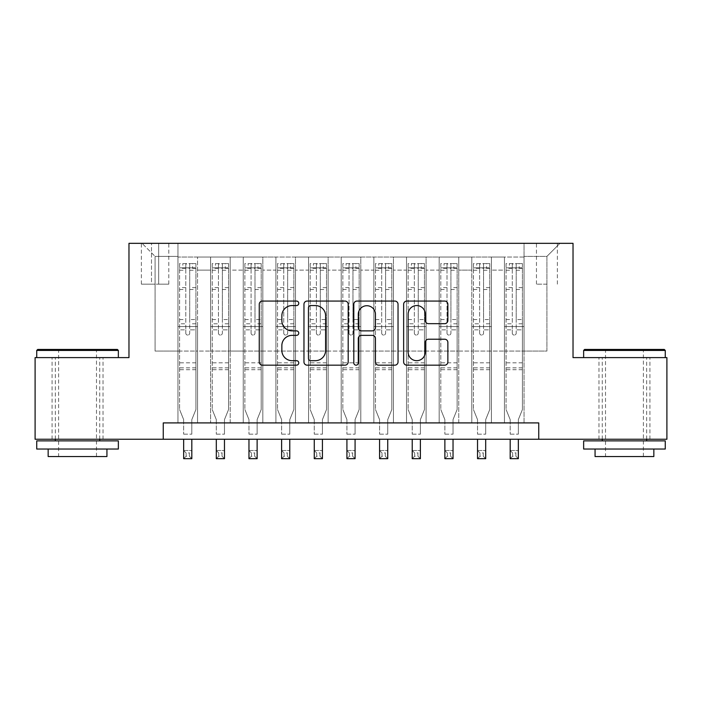 <?xml version="1.0" encoding="UTF-8"?>
<svg xmlns="http://www.w3.org/2000/svg" width="702" height="702" viewBox="0 0 702 702"><rect width="100%" height="100%" fill="white"/><g stroke="black" fill="none" stroke-linecap="round" stroke-linejoin="round"><path stroke-width="0.53" stroke-dasharray="3.51 2.63" d="M298.762 303.317A2.246 2.246 0 0 0 296.516 301.07L262.46 301.07A3.203 3.203 0 0 0 259.257 304.282L259.257 361.969A3.203 3.203 0 0 0 262.46 365.172L296.516 365.172A2.246 2.246 0 0 0 298.762 362.925A2.246 2.246 0 0 0 296.516 360.688L292.111 360.688A10.258 10.258 0 0 1 281.853 350.43L281.853 345.621A10.258 10.258 0 0 1 292.111 335.363L296.516 335.363A2.246 2.246 0 0 0 298.762 333.125A2.246 2.246 0 0 0 296.516 330.879L292.111 330.879A10.258 10.258 0 0 1 281.853 320.621L281.853 315.821A10.258 10.258 0 0 1 292.111 305.563L296.516 305.563A2.246 2.246 0 0 0 298.762 303.317M624.455 357.608L583.643 357.608L624.455 357.608M624.455 439.241L598.981 439.241L624.455 439.241M77.545 357.608L36.732 357.608L77.545 357.608M77.545 439.241L103.019 439.241L77.545 439.241M546.911 243.331L536.46 243.331L546.911 243.331M546.911 284.143L536.46 284.143L546.911 284.143M524.052 422.911L524.052 257.046L177.948 257.046L177.948 422.911L197.543 422.911L177.948 422.911L197.543 422.911L177.948 422.911L177.948 257.046L197.543 257.046L197.543 422.911L197.543 257.046L197.543 351.079L210.6 351.079L197.543 351.079L197.543 257.046L177.948 257.046L524.052 257.046L524.052 422.911L504.457 422.911L504.457 257.046L471.805 257.046L471.805 422.911L471.805 257.046L491.4 257.046L491.4 422.911L491.4 257.046L491.4 351.079L491.4 257.046L504.457 257.046L504.457 422.911L524.052 422.911L504.457 422.911L524.052 422.911L524.052 256.397L524.052 351.079L546.911 351.079L546.911 256.397L524.052 256.397L546.911 256.397L546.911 351.079L524.052 351.079L524.052 326.597L524.052 422.911M471.805 422.911L491.4 422.911L471.805 422.911L491.4 422.911L471.805 422.911L471.805 326.597L471.805 351.079L458.748 351.079L458.748 270.103L458.748 351.079L471.805 351.079L471.805 270.103L471.805 351.079L504.457 351.079L491.4 351.079L491.4 326.597L491.4 351.079L471.805 351.079L471.805 326.597L491.4 326.597L491.4 422.911L491.4 326.597L471.805 326.597L471.805 422.911M458.748 422.911L458.748 257.046L439.162 257.046L439.162 422.911L439.162 257.046L458.748 257.046L458.748 422.911L439.162 422.911L458.748 422.911L439.162 422.911L458.748 422.911L458.748 326.597L458.748 422.911M426.096 422.911L426.096 257.046L406.511 257.046L406.511 422.911L406.511 257.046L426.096 257.046L426.096 422.911L406.511 422.911L426.096 422.911L406.511 422.911L426.096 422.911L426.096 270.103L426.096 351.079L439.162 351.079L426.096 351.079L426.096 326.597L426.096 422.911M393.445 422.911L393.445 257.046L373.859 257.046L373.859 422.911L373.859 257.046L393.445 257.046L393.445 422.911L373.859 422.911L393.445 422.911L373.859 422.911L393.445 422.911L393.445 270.103L393.445 351.079L406.511 351.079L393.445 351.079L393.445 326.597L393.445 422.911M360.793 422.911L360.793 257.046L341.207 257.046L341.207 422.911L341.207 257.046L360.793 257.046L360.793 422.911L341.207 422.911L360.793 422.911L341.207 422.911L360.793 422.911L360.793 270.103L360.793 351.079L373.859 351.079L360.793 351.079L360.793 326.597L360.793 422.911M328.141 422.911L328.141 257.046L308.555 257.046L308.555 422.911L308.555 257.046L328.141 257.046L328.141 422.911L308.555 422.911L328.141 422.911L308.555 422.911L328.141 422.911L328.141 270.103L328.141 351.079L341.207 351.079L328.141 351.079L328.141 326.597L328.141 422.911M295.489 422.911L295.489 257.046L275.904 257.046L275.904 422.911L275.904 257.046L295.489 257.046L295.489 422.911L275.904 422.911L295.489 422.911L275.904 422.911L295.489 422.911L295.489 270.103L295.489 351.079L308.555 351.079L295.489 351.079L295.489 326.597L295.489 422.911M262.838 422.911L262.838 257.046L243.252 257.046L243.252 422.911L243.252 257.046L262.838 257.046L262.838 422.911L243.252 422.911L262.838 422.911L243.252 422.911L262.838 422.911L262.838 270.103L262.838 351.079L275.904 351.079L262.838 351.079L262.838 326.597L262.838 422.911M230.195 422.911L230.195 257.046L210.6 257.046L210.6 422.911L210.6 257.046L230.195 257.046L230.195 422.911L210.6 422.911L230.195 422.911L210.6 422.911L230.195 422.911L230.195 326.597L230.195 422.911M504.457 270.103L504.457 351.079L504.457 257.046L504.457 270.103L491.4 270.103L504.457 270.103M439.162 270.103L439.162 351.079L439.162 257.046L426.096 257.046L426.096 270.103L426.096 257.046L439.162 257.046L439.162 270.103L426.096 270.103L439.162 270.103M406.511 270.103L406.511 351.079L406.511 257.046L393.445 257.046L393.445 270.103L393.445 257.046L406.511 257.046L406.511 270.103L393.445 270.103L406.511 270.103M373.859 270.103L373.859 351.079L373.859 257.046L360.793 257.046L360.793 270.103L360.793 257.046L373.859 257.046L373.859 270.103L360.793 270.103L373.859 270.103M341.207 270.103L341.207 351.079L341.207 257.046L328.141 257.046L328.141 270.103L328.141 257.046L341.207 257.046L341.207 270.103L328.141 270.103L341.207 270.103M308.555 270.103L308.555 351.079L308.555 257.046L295.489 257.046L295.489 270.103L295.489 257.046L308.555 257.046L308.555 270.103L295.489 270.103L308.555 270.103M275.904 270.103L275.904 351.079L275.904 257.046L262.838 257.046L262.838 270.103L262.838 257.046L275.904 257.046L275.904 270.103L262.838 270.103L275.904 270.103M230.195 270.103L230.195 351.079L230.195 257.046L230.195 270.103L243.252 270.103L243.252 351.079L230.195 351.079L243.252 351.079L243.252 257.046L230.195 257.046L243.252 257.046L243.252 270.103L230.195 270.103M163.259 439.241L163.259 422.911L163.259 439.241L163.259 422.911L538.741 422.911L163.259 422.911L538.741 422.911L538.741 439.241L35.1 439.241L35.1 357.608L128.975 357.608L128.975 243.331L573.025 243.331L573.025 357.608L666.9 357.608L666.9 439.241L538.741 439.241L538.741 422.911L538.741 439.241M151.5 243.331L141.383 243.331L151.5 243.331L151.5 284.143L141.383 284.143L158.687 284.143L151.5 284.143L151.5 243.331M158.687 243.331L168.805 243.331L158.687 243.331L158.687 284.143L168.805 284.143L158.687 284.143L158.687 243.331M524.052 243.331L177.948 243.331L559.968 243.331L524.052 243.331L524.052 257.046L524.052 243.331M177.948 243.331L142.032 243.331L177.948 243.331L177.948 351.079L155.089 351.079L155.089 256.397L177.948 256.397L155.089 256.397L142.032 243.331L155.089 256.397L155.089 351.079L177.948 351.079L177.948 243.331M210.6 270.103L210.6 351.079L210.6 257.046L197.543 257.046L210.6 257.046L210.6 270.103L197.543 270.103L210.6 270.103M471.805 257.046L458.748 257.046L458.748 270.103L458.748 257.046L471.805 257.046L471.805 270.103L471.805 257.046M439.162 351.079L458.748 351.079L439.162 351.079L439.162 326.597L439.162 351.079M406.511 351.079L426.096 351.079L406.511 351.079L406.511 326.597L406.511 351.079M373.859 351.079L393.445 351.079L373.859 351.079L373.859 326.597L373.859 351.079M341.207 351.079L360.793 351.079L341.207 351.079L341.207 326.597L341.207 351.079M308.555 351.079L328.141 351.079L308.555 351.079L308.555 326.597L308.555 351.079M275.904 351.079L295.489 351.079L275.904 351.079L275.904 326.597L275.904 351.079M243.252 351.079L262.838 351.079L243.252 351.079L243.252 326.597L243.252 351.079M210.6 351.079L230.195 351.079L230.195 326.597L230.195 351.079L210.6 351.079L210.6 326.597L230.195 326.597L210.6 326.597L210.6 422.911L210.6 351.079M177.948 351.079L197.543 351.079L197.543 326.597L197.543 422.911L197.543 326.597L197.543 351.079L177.948 351.079L177.948 326.597L197.543 326.597L177.948 326.597L177.948 422.911L177.948 351.079M504.457 351.079L524.052 351.079L504.457 351.079L504.457 326.597L504.457 351.079M177.948 326.597L197.543 326.597L177.948 326.597M210.6 326.597L230.195 326.597L210.6 326.597M243.252 326.597L262.838 326.597L243.252 326.597L243.252 422.911L243.252 326.597L262.838 326.597L243.252 326.597M275.904 326.597L295.489 326.597L275.904 326.597L275.904 422.911L275.904 326.597L295.489 326.597L275.904 326.597M308.555 326.597L328.141 326.597L308.555 326.597L308.555 422.911L308.555 326.597L328.141 326.597L308.555 326.597M341.207 326.597L360.793 326.597L341.207 326.597L341.207 422.911L341.207 326.597L360.793 326.597L341.207 326.597M373.859 326.597L393.445 326.597L373.859 326.597L373.859 422.911L373.859 326.597L393.445 326.597L373.859 326.597M406.511 326.597L426.096 326.597L406.511 326.597L406.511 422.911L406.511 326.597L426.096 326.597L406.511 326.597M439.162 326.597L458.748 326.597L439.162 326.597L439.162 422.911L439.162 326.597L458.748 326.597L439.162 326.597M471.805 326.597L491.4 326.597L471.805 326.597M504.457 326.597L524.052 326.597L504.457 326.597L504.457 422.911L504.457 326.597L524.052 326.597L504.457 326.597M559.968 243.331L546.911 256.397L559.968 243.331M348.192 361.969L348.192 304.282A3.203 3.203 0 0 0 344.989 301.07L307.169 301.07A3.203 3.203 0 0 0 303.966 304.282L303.966 361.969A3.203 3.203 0 0 0 307.169 365.172L344.989 365.172A3.203 3.203 0 0 0 348.192 361.969M310.696 305.563A2.246 2.246 0 0 0 308.459 307.801L308.459 358.441A2.246 2.246 0 0 0 310.696 360.688L315.347 360.688A10.258 10.258 0 0 0 325.605 350.43L325.605 315.821A10.258 10.258 0 0 0 315.347 305.563L310.696 305.563M357.011 301.07L394.831 301.07A3.203 3.203 0 0 1 398.034 304.282L398.034 361.969A3.203 3.203 0 0 1 394.831 365.172L378.641 365.172A3.203 3.203 0 0 1 375.438 361.969L375.438 338.575A3.203 3.203 0 0 0 372.235 335.363L361.495 335.363A3.203 3.203 0 0 0 358.292 338.575L358.292 362.925A2.246 2.246 0 0 1 356.046 365.172A2.246 2.246 0 0 1 353.808 362.925L353.808 304.282A3.203 3.203 0 0 1 357.011 301.07M375.438 314.294A8.573 8.573 0 0 0 366.865 305.721A8.573 8.573 0 0 0 358.292 314.294L358.292 327.676A3.203 3.203 0 0 0 361.495 330.879L372.235 330.879A3.203 3.203 0 0 0 375.438 327.676L375.438 314.294M428.483 323.666L444.664 323.666A3.203 3.203 0 0 0 447.867 320.463L447.867 304.282A3.203 3.203 0 0 0 444.664 301.07L406.844 301.07A3.203 3.203 0 0 0 403.641 304.282L403.641 361.969A3.203 3.203 0 0 0 406.844 365.172L444.664 365.172A3.203 3.203 0 0 0 447.867 361.969L447.867 342.418A3.203 3.203 0 0 0 444.664 339.215L428.483 339.215A3.203 3.203 0 0 0 425.272 342.418L425.272 352.114A8.573 8.573 0 0 1 416.698 360.688A8.573 8.573 0 0 1 408.125 352.114L408.125 314.136A8.573 8.573 0 0 1 416.698 305.563A8.573 8.573 0 0 1 425.272 314.136L425.272 320.463A3.203 3.203 0 0 0 428.483 323.666M185.784 333.125A1.957 1.957 0 0 0 187.741 335.082A1.957 1.957 0 0 1 185.784 333.125L185.784 329.852L185.784 333.125M195.823 263.575L192.638 263.575L192.638 267.822L195.911 267.822L195.911 263.575L179.58 263.575L179.58 409.529L179.58 329.852L185.784 329.852L185.784 323.806L179.58 323.806M179.58 263.575L179.58 329.852L185.784 329.852L185.784 268.682C187.092 267.541 188.39 267.541 189.707 268.682L189.707 319.568L195.911 319.568L195.911 409.529L191.821 419.629L191.821 434.178L191.821 419.629L195.911 409.529L195.911 329.852L189.707 329.852L189.707 333.125A1.957 1.957 0 0 1 187.741 335.082A1.957 1.957 0 0 0 189.707 333.125L189.707 319.568M195.911 267.822L195.911 319.568M195.911 263.575L195.911 329.852L189.707 329.852L189.707 263.978L185.784 263.978L185.784 323.806M192.638 263.575L179.659 263.575M192.638 267.822L182.845 267.822L182.845 263.575M179.58 267.822L195.823 267.822M179.659 267.822L182.845 267.822M183.661 419.629L183.661 434.178L183.661 419.629L179.58 409.529L183.661 419.629M195.911 369.691L179.58 369.691M183.661 439.241L183.661 450.508L191.821 450.508L183.661 450.508L183.661 458.669L191.821 458.669L191.821 450.508L189.373 452.957L189.373 456.221L186.109 456.221L186.109 452.957L189.373 452.957M191.821 439.241L191.821 450.508M191.821 458.669L189.373 456.221M186.109 456.221L183.661 458.669M186.109 452.957L183.661 450.508M185.784 268.682L185.784 263.978M189.707 268.682L189.707 263.978M117.383 349.447L37.715 349.447M36.732 350.43L118.357 350.43M36.732 449.034L118.357 449.034M36.732 440.874L118.357 440.874M48.157 456.546L106.932 456.546M77.545 350.43L58.608 350.43L77.545 350.43M664.285 349.447L584.617 349.447M583.643 350.43L665.268 350.43M583.643 449.034L665.268 449.034M583.643 440.874L665.268 440.874M595.068 456.546L653.843 456.546M624.455 350.43L605.519 350.43L624.455 350.43M218.436 333.125A1.957 1.957 0 0 0 220.393 335.082A1.957 1.957 0 0 1 218.436 333.125L218.436 329.852L218.436 333.125M228.475 263.575L225.289 263.575L225.289 267.822L228.562 267.822L228.562 263.575L212.232 263.575L212.232 409.529L212.232 329.852L218.436 329.852L218.436 323.806L212.232 323.806M212.232 263.575L212.232 329.852L218.436 329.852L218.436 268.682C219.744 267.541 221.042 267.541 222.358 268.682L222.358 319.568L228.562 319.568L228.562 409.529L224.473 419.629L224.473 434.178L224.473 419.629L228.562 409.529L228.562 329.852L222.358 329.852L222.358 333.125A1.957 1.957 0 0 1 220.393 335.082A1.957 1.957 0 0 0 222.358 333.125L222.358 319.568M228.562 267.822L228.562 319.568M228.562 263.575L228.562 329.852L222.358 329.852L222.358 263.978L218.436 263.978L218.436 323.806M225.289 263.575L212.311 263.575M225.289 267.822L215.496 267.822L215.496 263.575M212.232 267.822L228.475 267.822M212.311 267.822L215.496 267.822M216.313 419.629L216.313 434.178L216.313 419.629L212.232 409.529L216.313 419.629M228.562 369.691L212.232 369.691M216.313 439.241L216.313 450.508L224.473 450.508L216.313 450.508L216.313 458.669L224.473 458.669L224.473 450.508L222.025 452.957L222.025 456.221L218.761 456.221L218.761 452.957L222.025 452.957M224.473 439.241L224.473 450.508M224.473 458.669L222.025 456.221M218.761 456.221L216.313 458.669M218.761 452.957L216.313 450.508M218.436 268.682L218.436 263.978M222.358 268.682L222.358 263.978M251.088 333.125A1.957 1.957 0 0 0 253.045 335.082A1.957 1.957 0 0 1 251.088 333.125L251.088 329.852L251.088 333.125M261.126 263.575L257.941 263.575L257.941 267.822L261.205 267.822L261.205 263.575L244.884 263.575L244.884 409.529L244.884 329.852L251.088 329.852L251.088 323.806L244.884 323.806M244.884 263.575L244.884 329.852L251.088 329.852L251.088 268.682C252.387 267.541 253.694 267.541 255.001 268.682L255.001 319.568L261.205 319.568L261.205 409.529L257.125 419.629L257.125 434.178L257.125 419.629L261.205 409.529L261.205 329.852L255.001 329.852L255.001 333.125A1.957 1.957 0 0 1 253.045 335.082A1.957 1.957 0 0 0 255.001 333.125L255.001 319.568M261.205 267.822L261.205 319.568M261.205 263.575L261.205 329.852L255.001 329.852L255.001 263.978L251.088 263.978L251.088 323.806M257.941 263.575L244.963 263.575M257.941 267.822L248.148 267.822L248.148 263.575M244.884 267.822L261.126 267.822M244.963 267.822L248.148 267.822M248.964 419.629L248.964 434.178L248.964 419.629L244.884 409.529L248.964 419.629M261.205 369.691L244.884 369.691M248.964 439.241L248.964 450.508L257.125 450.508L248.964 450.508L248.964 458.669L257.125 458.669L257.125 450.508L254.677 452.957L254.677 456.221L251.413 456.221L251.413 452.957L254.677 452.957M257.125 439.241L257.125 450.508M257.125 458.669L254.677 456.221M251.413 456.221L248.964 458.669M251.413 452.957L248.964 450.508M251.088 268.682L251.088 263.978M255.001 268.682L255.001 263.978M283.74 333.125A1.957 1.957 0 0 0 285.696 335.082A1.957 1.957 0 0 1 283.74 333.125L283.74 329.852L283.74 333.125M293.778 263.575L290.593 263.575L290.593 267.822L293.857 267.822L293.857 263.575L277.536 263.575L277.536 409.529L277.536 329.852L283.74 329.852L283.74 323.806L277.536 323.806M277.536 263.575L277.536 329.852L283.74 329.852L283.74 268.682C285.038 267.541 286.346 267.541 287.653 268.682L287.653 319.568L293.857 319.568L293.857 409.529L289.777 419.629L289.777 434.178L289.777 419.629L293.857 409.529L293.857 329.852L287.653 329.852L287.653 333.125A1.957 1.957 0 0 1 285.696 335.082A1.957 1.957 0 0 0 287.653 333.125L287.653 319.568M293.857 267.822L293.857 319.568M293.857 263.575L293.857 329.852L287.653 329.852L287.653 263.978L283.74 263.978L283.74 323.806M290.593 263.575L277.615 263.575M290.593 267.822L280.8 267.822L280.8 263.575M277.536 267.822L293.778 267.822M277.615 267.822L280.8 267.822M281.616 419.629L281.616 434.178L281.616 419.629L277.536 409.529L281.616 419.629M293.857 369.691L277.536 369.691M281.616 439.241L281.616 450.508L289.777 450.508L281.616 450.508L281.616 458.669L289.777 458.669L289.777 450.508L287.329 452.957L287.329 456.221L284.064 456.221L284.064 452.957L287.329 452.957M289.777 439.241L289.777 450.508M289.777 458.669L287.329 456.221M284.064 456.221L281.616 458.669M284.064 452.957L281.616 450.508M283.74 268.682L283.74 263.978M287.653 268.682L287.653 263.978M316.391 333.125A1.957 1.957 0 0 0 318.348 335.082A1.957 1.957 0 0 1 316.391 333.125L316.391 329.852L316.391 333.125M326.43 263.575L323.245 263.575L323.245 267.822L326.509 267.822L326.509 263.575L310.187 263.575L310.187 409.529L310.187 329.852L316.391 329.852L316.391 323.806L310.187 323.806M310.187 263.575L310.187 329.852L316.391 329.852L316.391 268.682C317.69 267.541 318.998 267.541 320.305 268.682L320.305 319.568L326.509 319.568L326.509 409.529L322.429 419.629L322.429 434.178L322.429 419.629L326.509 409.529L326.509 329.852L320.305 329.852L320.305 333.125A1.957 1.957 0 0 1 318.348 335.082A1.957 1.957 0 0 0 320.305 333.125L320.305 319.568M326.509 267.822L326.509 319.568M326.509 263.575L326.509 329.852L320.305 329.852L320.305 263.978L316.391 263.978L316.391 323.806M323.245 263.575L310.266 263.575M323.245 267.822L313.452 267.822L313.452 263.575M310.187 267.822L326.43 267.822M310.266 267.822L313.452 267.822M314.268 419.629L314.268 434.178L314.268 419.629L310.187 409.529L314.268 419.629M326.509 369.691L310.187 369.691M314.268 439.241L314.268 450.508L322.429 450.508L314.268 450.508L314.268 458.669L322.429 458.669L322.429 450.508L319.98 452.957L319.98 456.221L316.716 456.221L316.716 452.957L319.98 452.957M322.429 439.241L322.429 450.508M322.429 458.669L319.98 456.221M316.716 456.221L314.268 458.669M316.716 452.957L314.268 450.508M316.391 268.682L316.391 263.978M320.305 268.682L320.305 263.978M349.043 333.125A1.957 1.957 0 0 0 351 335.082A1.957 1.957 0 0 1 349.043 333.125L349.043 329.852L349.043 333.125M359.082 263.575L355.896 263.575L355.896 267.822L359.161 267.822L359.161 263.575L342.839 263.575L342.839 409.529L342.839 329.852L349.043 329.852L349.043 323.806L342.839 323.806M342.839 263.575L342.839 329.852L349.043 329.852L349.043 268.682C350.342 267.541 351.649 267.541 352.957 268.682L352.957 319.568L359.161 319.568L359.161 409.529L355.08 419.629L355.08 434.178L355.08 419.629L359.161 409.529L359.161 329.852L352.957 329.852L352.957 333.125A1.957 1.957 0 0 1 351 335.082A1.957 1.957 0 0 0 352.957 333.125L352.957 319.568M359.161 267.822L359.161 319.568M359.161 263.575L359.161 329.852L352.957 329.852L352.957 263.978L349.043 263.978L349.043 323.806M355.896 263.575L342.918 263.575M355.896 267.822L346.104 267.822L346.104 263.575M342.839 267.822L359.082 267.822M342.918 267.822L346.104 267.822M346.92 419.629L346.92 434.178L346.92 419.629L342.839 409.529L346.92 419.629M359.161 369.691L342.839 369.691M346.92 439.241L346.92 450.508L355.08 450.508L346.92 450.508L346.92 458.669L355.08 458.669L355.08 450.508L352.632 452.957L352.632 456.221L349.368 456.221L349.368 452.957L352.632 452.957M355.08 439.241L355.08 450.508M355.08 458.669L352.632 456.221M349.368 456.221L346.92 458.669M349.368 452.957L346.92 450.508M349.043 268.682L349.043 263.978M352.957 268.682L352.957 263.978M381.695 333.125A1.957 1.957 0 0 0 383.652 335.082A1.957 1.957 0 0 1 381.695 333.125L381.695 329.852L381.695 333.125M391.734 263.575L388.548 263.575L388.548 267.822L391.813 267.822L391.813 263.575L375.491 263.575L375.491 409.529L375.491 329.852L381.695 329.852L381.695 323.806L375.491 323.806M375.491 263.575L375.491 329.852L381.695 329.852L381.695 268.682C382.994 267.541 384.301 267.541 385.609 268.682L385.609 319.568L391.813 319.568L391.813 409.529L387.732 419.629L387.732 434.178L387.732 419.629L391.813 409.529L391.813 329.852L385.609 329.852L385.609 333.125A1.957 1.957 0 0 1 383.652 335.082A1.957 1.957 0 0 0 385.609 333.125L385.609 319.568M391.813 267.822L391.813 319.568M391.813 263.575L391.813 329.852L385.609 329.852L385.609 263.978L381.695 263.978L381.695 323.806M388.548 263.575L375.57 263.575M388.548 267.822L378.755 267.822L378.755 263.575M375.491 267.822L391.734 267.822M375.57 267.822L378.755 267.822M379.571 419.629L379.571 434.178L379.571 419.629L375.491 409.529L379.571 419.629M391.813 369.691L375.491 369.691M379.571 439.241L379.571 450.508L387.732 450.508L379.571 450.508L379.571 458.669L387.732 458.669L387.732 450.508L385.284 452.957L385.284 456.221L382.02 456.221L382.02 452.957L385.284 452.957M387.732 439.241L387.732 450.508M387.732 458.669L385.284 456.221M382.02 456.221L379.571 458.669M382.02 452.957L379.571 450.508M381.695 268.682L381.695 263.978M385.609 268.682L385.609 263.978M414.347 333.125A1.957 1.957 0 0 0 416.304 335.082A1.957 1.957 0 0 1 414.347 333.125L414.347 329.852L414.347 333.125M424.385 263.575L421.2 263.575L421.2 267.822L424.464 267.822L424.464 263.575L408.143 263.575L408.143 409.529L408.143 329.852L414.347 329.852L414.347 323.806L408.143 323.806M408.143 263.575L408.143 329.852L414.347 329.852L414.347 268.682C415.645 267.541 416.953 267.541 418.26 268.682L418.26 319.568L424.464 319.568L424.464 409.529L420.384 419.629L420.384 434.178L420.384 419.629L424.464 409.529L424.464 329.852L418.26 329.852L418.26 333.125A1.957 1.957 0 0 1 416.304 335.082A1.957 1.957 0 0 0 418.26 333.125L418.26 319.568M424.464 267.822L424.464 319.568M424.464 263.575L424.464 329.852L418.26 329.852L418.26 263.978L414.347 263.978L414.347 323.806M421.2 263.575L408.222 263.575M421.2 267.822L411.407 267.822L411.407 263.575M408.143 267.822L424.385 267.822M408.222 267.822L411.407 267.822M412.223 419.629L412.223 434.178L412.223 419.629L408.143 409.529L412.223 419.629M424.464 369.691L408.143 369.691M412.223 439.241L412.223 450.508L420.384 450.508L412.223 450.508L412.223 458.669L420.384 458.669L420.384 450.508L417.936 452.957L417.936 456.221L414.671 456.221L414.671 452.957L417.936 452.957M420.384 439.241L420.384 450.508M420.384 458.669L417.936 456.221M414.671 456.221L412.223 458.669M414.671 452.957L412.223 450.508M414.347 268.682L414.347 263.978M418.26 268.682L418.26 263.978M446.998 333.125A1.957 1.957 0 0 0 448.955 335.082A1.957 1.957 0 0 1 446.998 333.125L446.998 329.852L446.998 333.125M457.037 263.575L453.852 263.575L453.852 267.822L457.116 267.822L457.116 263.575L440.795 263.575L440.795 409.529L440.795 329.852L446.998 329.852L446.998 323.806L440.795 323.806M440.795 263.575L440.795 329.852L446.998 329.852L446.998 268.682C448.297 267.541 449.605 267.541 450.912 268.682L450.912 319.568L457.116 319.568L457.116 409.529L453.036 419.629L453.036 434.178L453.036 419.629L457.116 409.529L457.116 329.852L450.912 329.852L450.912 333.125A1.957 1.957 0 0 1 448.955 335.082A1.957 1.957 0 0 0 450.912 333.125L450.912 319.568M457.116 267.822L457.116 319.568M457.116 263.575L457.116 329.852L450.912 329.852L450.912 263.978L446.998 263.978L446.998 323.806M453.852 263.575L440.874 263.575M453.852 267.822L444.059 267.822L444.059 263.575M440.795 267.822L457.037 267.822M440.874 267.822L444.059 267.822M444.875 419.629L444.875 434.178L444.875 419.629L440.795 409.529L444.875 419.629M457.116 369.691L440.795 369.691M444.875 439.241L444.875 450.508L453.036 450.508L444.875 450.508L444.875 458.669L453.036 458.669L453.036 450.508L450.587 452.957L450.587 456.221L447.323 456.221L447.323 452.957L450.587 452.957M453.036 439.241L453.036 450.508M453.036 458.669L450.587 456.221M447.323 456.221L444.875 458.669M447.323 452.957L444.875 450.508M446.998 268.682L446.998 263.978M450.912 268.682L450.912 263.978M479.642 333.125A1.957 1.957 0 0 0 481.607 335.082A1.957 1.957 0 0 1 479.642 333.125L479.642 329.852L479.642 333.125M489.689 263.575L486.504 263.575L486.504 267.822L489.768 267.822L489.768 263.575L473.438 263.575L473.438 409.529L473.438 329.852L479.642 329.852L479.642 323.806L473.438 323.806M473.438 263.575L473.438 329.852L479.642 329.852L479.642 268.682C480.949 267.541 482.256 267.541 483.564 268.682L483.564 319.568L489.768 319.568L489.768 409.529L485.687 419.629L485.687 434.178L485.687 419.629L489.768 409.529L489.768 329.852L483.564 329.852L483.564 333.125A1.957 1.957 0 0 1 481.607 335.082A1.957 1.957 0 0 0 483.564 333.125L483.564 319.568M489.768 267.822L489.768 319.568M489.768 263.575L489.768 329.852L483.564 329.852L483.564 263.978L479.642 263.978L479.642 323.806M486.504 263.575L473.525 263.575M486.504 267.822L476.711 267.822L476.711 263.575M473.438 267.822L489.689 267.822M473.525 267.822L476.711 267.822M477.527 419.629L477.527 434.178L477.527 419.629L473.438 409.529L477.527 419.629M489.768 369.691L473.438 369.691M477.527 439.241L477.527 450.508L485.687 450.508L477.527 450.508L477.527 458.669L485.687 458.669L485.687 450.508L483.239 452.957L483.239 456.221L479.975 456.221L479.975 452.957L483.239 452.957M485.687 439.241L485.687 450.508M485.687 458.669L483.239 456.221M479.975 456.221L477.527 458.669M479.975 452.957L477.527 450.508M479.642 268.682L479.642 263.978M483.564 268.682L483.564 263.978M512.293 333.125A1.957 1.957 0 0 0 514.259 335.082A1.957 1.957 0 0 1 512.293 333.125L512.293 329.852L512.293 333.125M522.341 263.575L519.155 263.575L519.155 267.822L522.42 267.822L522.42 263.575L506.089 263.575L506.089 409.529L506.089 329.852L512.293 329.852L512.293 323.806L506.089 323.806M506.089 263.575L506.089 329.852L512.293 329.852L512.293 268.682C513.601 267.541 514.908 267.541 516.216 268.682L516.216 319.568L522.42 319.568L522.42 409.529L518.339 419.629L518.339 434.178L518.339 419.629L522.42 409.529L522.42 329.852L516.216 329.852L516.216 333.125A1.957 1.957 0 0 1 514.259 335.082A1.957 1.957 0 0 0 516.216 333.125L516.216 319.568M522.42 267.822L522.42 319.568M522.42 263.575L522.42 329.852L516.216 329.852L516.216 263.978L512.293 263.978L512.293 323.806M519.155 263.575L506.177 263.575M519.155 267.822L509.362 267.822L509.362 263.575M506.089 267.822L522.341 267.822M506.177 267.822L509.362 267.822M510.178 419.629L510.178 434.178L510.178 419.629L506.089 409.529L510.178 419.629M522.42 369.691L506.089 369.691M510.178 439.241L510.178 450.508L518.339 450.508L510.178 450.508L510.178 458.669L518.339 458.669L518.339 450.508L515.891 452.957L515.891 456.221L512.627 456.221L512.627 452.957L515.891 452.957M518.339 439.241L518.339 450.508M518.339 458.669L515.891 456.221M512.627 456.221L510.178 458.669M512.627 452.957L510.178 450.508M512.293 268.682L512.293 263.978M516.216 268.682L516.216 263.978M471.805 270.103L458.748 270.103L471.805 270.103M195.911 362.837L179.58 362.837M183.661 434.178L191.821 434.178L183.661 434.178M195.911 323.806L189.707 323.806M179.58 319.568L185.784 319.568M185.784 287.618L179.58 287.618M195.911 287.618L189.707 287.618M179.58 289.522L185.784 289.522M189.707 289.522L195.911 289.522M185.784 268.339L179.58 268.339M179.58 270.252L185.784 270.252M195.911 268.339L189.707 268.339M189.707 270.252L195.911 270.252M195.911 367.857L179.58 367.857M228.562 362.837L212.232 362.837M216.313 434.178L224.473 434.178L216.313 434.178M228.562 323.806L222.358 323.806M212.232 319.568L218.436 319.568M218.436 287.618L212.232 287.618M228.562 287.618L222.358 287.618M212.232 289.522L218.436 289.522M222.358 289.522L228.562 289.522M218.436 268.339L212.232 268.339M212.232 270.252L218.436 270.252M228.562 268.339L222.358 268.339M222.358 270.252L228.562 270.252M228.562 367.857L212.232 367.857M261.205 362.837L244.884 362.837M248.964 434.178L257.125 434.178L248.964 434.178M261.205 323.806L255.001 323.806M244.884 319.568L251.088 319.568M251.088 287.618L244.884 287.618M261.205 287.618L255.001 287.618M244.884 289.522L251.088 289.522M255.001 289.522L261.205 289.522M251.088 268.339L244.884 268.339M244.884 270.252L251.088 270.252M261.205 268.339L255.001 268.339M255.001 270.252L261.205 270.252M261.205 367.857L244.884 367.857M293.857 362.837L277.536 362.837M281.616 434.178L289.777 434.178L281.616 434.178M293.857 323.806L287.653 323.806M277.536 319.568L283.74 319.568M283.74 287.618L277.536 287.618M293.857 287.618L287.653 287.618M277.536 289.522L283.74 289.522M287.653 289.522L293.857 289.522M283.74 268.339L277.536 268.339M277.536 270.252L283.74 270.252M293.857 268.339L287.653 268.339M287.653 270.252L293.857 270.252M293.857 367.857L277.536 367.857M326.509 362.837L310.187 362.837M314.268 434.178L322.429 434.178L314.268 434.178M326.509 323.806L320.305 323.806M310.187 319.568L316.391 319.568M316.391 287.618L310.187 287.618M326.509 287.618L320.305 287.618M310.187 289.522L316.391 289.522M320.305 289.522L326.509 289.522M316.391 268.339L310.187 268.339M310.187 270.252L316.391 270.252M326.509 268.339L320.305 268.339M320.305 270.252L326.509 270.252M326.509 367.857L310.187 367.857M359.161 362.837L342.839 362.837M346.92 434.178L355.08 434.178L346.92 434.178M359.161 323.806L352.957 323.806M342.839 319.568L349.043 319.568M349.043 287.618L342.839 287.618M359.161 287.618L352.957 287.618M342.839 289.522L349.043 289.522M352.957 289.522L359.161 289.522M349.043 268.339L342.839 268.339M342.839 270.252L349.043 270.252M359.161 268.339L352.957 268.339M352.957 270.252L359.161 270.252M359.161 367.857L342.839 367.857M391.813 362.837L375.491 362.837M379.571 434.178L387.732 434.178L379.571 434.178M391.813 323.806L385.609 323.806M375.491 319.568L381.695 319.568M381.695 287.618L375.491 287.618M391.813 287.618L385.609 287.618M375.491 289.522L381.695 289.522M385.609 289.522L391.813 289.522M381.695 268.339L375.491 268.339M375.491 270.252L381.695 270.252M391.813 268.339L385.609 268.339M385.609 270.252L391.813 270.252M391.813 367.857L375.491 367.857M424.464 362.837L408.143 362.837M412.223 434.178L420.384 434.178L412.223 434.178M424.464 323.806L418.26 323.806M408.143 319.568L414.347 319.568M414.347 287.618L408.143 287.618M424.464 287.618L418.26 287.618M408.143 289.522L414.347 289.522M418.26 289.522L424.464 289.522M414.347 268.339L408.143 268.339M408.143 270.252L414.347 270.252M424.464 268.339L418.26 268.339M418.26 270.252L424.464 270.252M424.464 367.857L408.143 367.857M457.116 362.837L440.795 362.837M444.875 434.178L453.036 434.178L444.875 434.178M457.116 323.806L450.912 323.806M440.795 319.568L446.998 319.568M446.998 287.618L440.795 287.618M457.116 287.618L450.912 287.618M440.795 289.522L446.998 289.522M450.912 289.522L457.116 289.522M446.998 268.339L440.795 268.339M440.795 270.252L446.998 270.252M457.116 268.339L450.912 268.339M450.912 270.252L457.116 270.252M457.116 367.857L440.795 367.857M489.768 362.837L473.438 362.837M477.527 434.178L485.687 434.178L477.527 434.178M489.768 323.806L483.564 323.806M473.438 319.568L479.642 319.568M479.642 287.618L473.438 287.618M489.768 287.618L483.564 287.618M473.438 289.522L479.642 289.522M483.564 289.522L489.768 289.522M479.642 268.339L473.438 268.339M473.438 270.252L479.642 270.252M489.768 268.339L483.564 268.339M483.564 270.252L489.768 270.252M489.768 367.857L473.438 367.857M522.42 362.837L506.089 362.837M510.178 434.178L518.339 434.178L510.178 434.178M522.42 323.806L516.216 323.806M506.089 319.568L512.293 319.568M512.293 287.618L506.089 287.618M522.42 287.618L516.216 287.618M506.089 289.522L512.293 289.522M516.216 289.522L522.42 289.522M512.293 268.339L506.089 268.339M506.089 270.252L512.293 270.252M522.42 268.339L516.216 268.339M516.216 270.252L522.42 270.252M522.42 367.857L506.089 367.857M598.981 439.241L598.981 357.608M52.08 439.241L52.08 357.608M536.46 284.143L536.46 243.331M141.383 284.143L141.383 243.331M168.805 284.143L168.805 243.331M557.353 284.143L557.353 243.331M103.019 439.241L103.019 357.608M649.92 439.241L649.92 357.608M96.481 456.546L96.481 350.43L97.464 349.447M55.344 439.241L55.344 357.608M99.745 439.241L99.745 357.608M57.625 349.447L58.608 350.43L58.608 456.546M643.392 456.546L643.392 350.43L644.375 349.447M602.255 439.241L602.255 357.608M646.656 439.241L646.656 357.608M604.536 349.447L605.519 350.43L605.519 456.546"/><path stroke-width="1.05" d="M298.762 303.317A2.246 2.246 0 0 0 296.516 301.07L262.46 301.07A3.203 3.203 0 0 0 259.257 304.282L259.257 361.969A3.203 3.203 0 0 0 262.46 365.172L296.516 365.172A2.246 2.246 0 0 0 298.762 362.925A2.246 2.246 0 0 0 296.516 360.688L292.111 360.688A10.258 10.258 0 0 1 281.853 350.43L281.853 345.621A10.258 10.258 0 0 1 292.111 335.363L296.516 335.363A2.246 2.246 0 0 0 298.762 333.125A2.246 2.246 0 0 0 296.516 330.879L292.111 330.879A10.258 10.258 0 0 1 281.853 320.621L281.853 315.821A10.258 10.258 0 0 1 292.111 305.563L296.516 305.563A2.246 2.246 0 0 0 298.762 303.317M444.664 323.666A3.203 3.203 0 0 0 447.867 320.463L447.867 304.282A3.203 3.203 0 0 0 444.664 301.07L406.844 301.07A3.203 3.203 0 0 0 403.641 304.282L403.641 361.969A3.203 3.203 0 0 0 406.844 365.172L444.664 365.172A3.203 3.203 0 0 0 447.867 361.969L447.867 342.418A3.203 3.203 0 0 0 444.664 339.215L428.483 339.215A3.203 3.203 0 0 0 425.272 342.418L425.272 352.114A8.573 8.573 0 0 1 416.698 360.688A8.573 8.573 0 0 1 408.125 352.114L408.125 314.136A8.573 8.573 0 0 1 416.698 305.563A8.573 8.573 0 0 1 425.272 314.136L425.272 320.463A3.203 3.203 0 0 0 428.483 323.666L444.664 323.666M163.259 439.241L35.1 439.241L35.1 357.608L128.975 357.608L128.975 243.331L573.025 243.331L573.025 357.608L666.9 357.608L666.9 439.241L538.741 439.241L538.741 422.911L163.259 422.911L163.259 439.241L538.741 439.241M348.192 304.282A3.203 3.203 0 0 0 344.989 301.07L307.169 301.07A3.203 3.203 0 0 0 303.966 304.282L303.966 361.969A3.203 3.203 0 0 0 307.169 365.172L344.989 365.172A3.203 3.203 0 0 0 348.192 361.969L348.192 304.282M357.011 301.07L394.831 301.07A3.203 3.203 0 0 1 398.034 304.282L398.034 361.969A3.203 3.203 0 0 1 394.831 365.172L378.641 365.172A3.203 3.203 0 0 1 375.438 361.969L375.438 338.575A3.203 3.203 0 0 0 372.235 335.363L361.495 335.363A3.203 3.203 0 0 0 358.292 338.575L358.292 362.925A2.246 2.246 0 0 1 356.046 365.172A2.246 2.246 0 0 1 353.808 362.925L353.808 304.282A3.203 3.203 0 0 1 357.011 301.07M310.696 305.563A2.246 2.246 0 0 0 308.459 307.801L308.459 358.441A2.246 2.246 0 0 0 310.696 360.688L315.347 360.688A10.258 10.258 0 0 0 325.605 350.43L325.605 315.821A10.258 10.258 0 0 0 315.347 305.563L310.696 305.563M375.438 314.294A8.573 8.573 0 0 0 366.865 305.721A8.573 8.573 0 0 0 358.292 314.294L358.292 327.676A3.203 3.203 0 0 0 361.495 330.879L372.235 330.879A3.203 3.203 0 0 0 375.438 327.676L375.438 314.294M183.661 439.241L183.661 458.669L191.821 458.669L191.821 439.241M37.715 349.447L117.383 349.447L118.357 350.43L36.732 350.43L37.715 349.447M77.545 449.034L36.732 449.034L36.732 440.874L118.357 440.874L118.357 449.034L77.545 449.034M106.932 449.034L106.932 456.546L48.157 456.546L48.157 449.034M584.617 349.447L664.285 349.447L665.268 350.43L583.643 350.43L584.617 349.447M624.455 449.034L583.643 449.034L583.643 440.874L665.268 440.874L665.268 449.034L624.455 449.034M653.843 449.034L653.843 456.546L595.068 456.546L595.068 449.034M216.313 439.241L216.313 458.669L224.473 458.669L224.473 439.241M248.964 439.241L248.964 458.669L257.125 458.669L257.125 439.241M281.616 439.241L281.616 458.669L289.777 458.669L289.777 439.241M314.268 439.241L314.268 458.669L322.429 458.669L322.429 439.241M346.92 439.241L346.92 458.669L355.08 458.669L355.08 439.241M379.571 439.241L379.571 458.669L387.732 458.669L387.732 439.241M412.223 439.241L412.223 458.669L420.384 458.669L420.384 439.241M444.875 439.241L444.875 458.669L453.036 458.669L453.036 439.241M477.527 439.241L477.527 458.669L485.687 458.669L485.687 439.241M510.178 439.241L510.178 458.669L518.339 458.669L518.339 439.241M36.732 357.608L36.732 350.43M55.344 440.874L55.344 439.241M99.745 440.874L99.745 439.241M118.357 357.608L118.357 350.43M583.643 357.608L583.643 350.43M602.255 440.874L602.255 439.241M646.656 440.874L646.656 439.241M665.268 357.608L665.268 350.43"/></g></svg>
